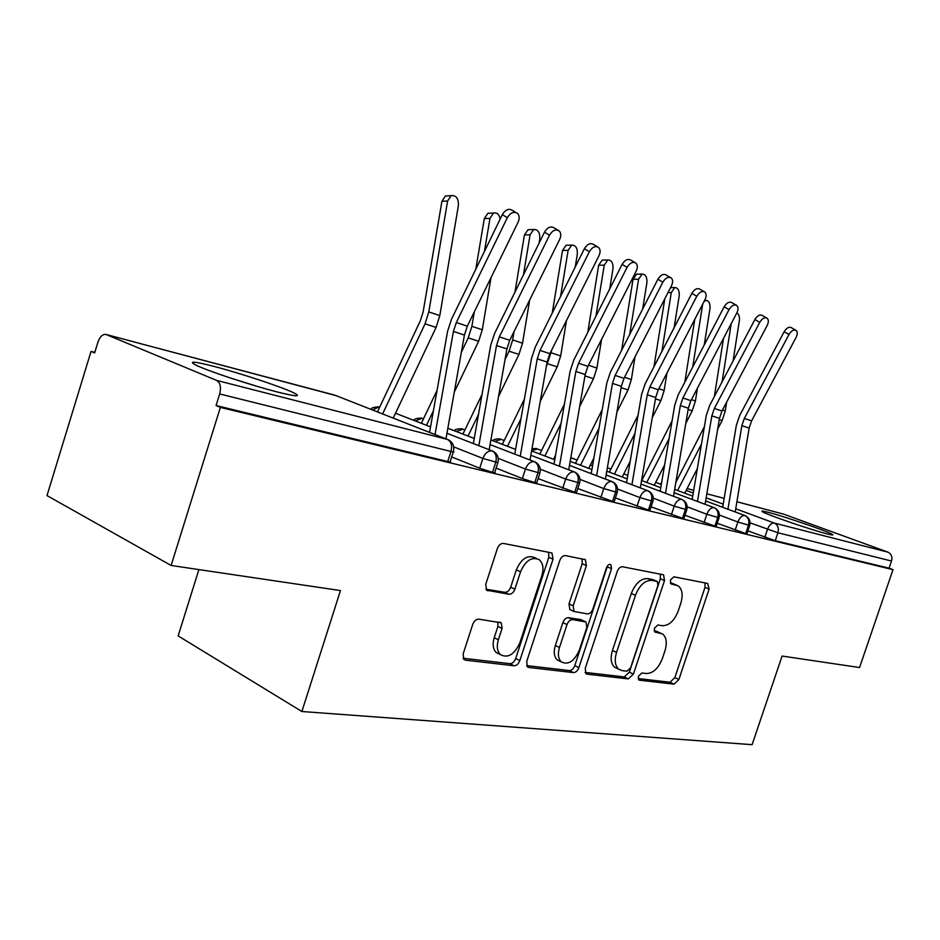 <?xml version="1.0" encoding="UTF-8"?>
<svg xmlns="http://www.w3.org/2000/svg" width="940" height="940" viewBox="0 0 940 940"><rect width="100%" height="100%" fill="white"/><g stroke="black" fill="none" stroke-linecap="round" stroke-linejoin="round"><path stroke-width="1.41" d="M638.354 676.318L638.789 679.902L639.494 680.196L674.05 684.167L678.88 679.526L709.101 589.098L707.691 583.446L673.874 576.819L670.373 580.015L670.972 583.904L678.093 585.785C682.311 589.133 683.204 594.973 680.795 603.304L678.234 610.988C674.321 620.8 669.033 625.711 662.371 625.711L657.847 625.006L654.334 628.261L654.851 631.997L662.641 633.995C666.507 637.355 667.271 642.972 664.944 650.844L662.394 658.493C658.493 668.293 653.183 673.31 646.462 673.534L641.891 672.981L638.354 676.318M214.79 366.612C241.756 373.65 283.751 387.644 294.432 393.179C301.646 397.032 295.818 396.61 276.959 391.886C250.816 385.247 206.412 370.536 195.543 364.931C187.941 360.796 194.345 361.36 214.79 366.612M768.321 512.359C784.489 516.506 827.47 531.241 832.241 534.308C833.956 535.342 832.229 535.201 827.071 533.885C811.502 529.995 766.993 514.744 762.54 511.795C760.695 510.679 762.622 510.866 768.321 512.359M478.848 619.166C476.18 619.155 474.136 620.894 472.726 624.407L463.15 653.876L463.808 659.351L465.523 660.186L514.027 665.767C516.542 665.708 518.481 663.981 519.832 660.609L553.037 559.171L551.991 553.178L550.993 552.755L503.464 543.438C500.832 543.297 498.799 544.989 497.389 548.502L485.745 584.316L486.65 590.202L508.94 594.256C511.524 594.303 513.51 592.611 514.885 589.168L520.56 571.767C525.554 560.522 531.746 556.48 539.149 559.629C543.026 563.025 543.943 568.347 541.863 575.586L519.938 642.619C514.427 654.639 507.859 658.599 500.233 654.499C497.119 651.115 496.496 646.215 498.376 639.788L502.066 628.484L501.279 622.832L478.848 619.166M893 569.652L220.359 407.408L171.115 565.469L340.456 590.579L301.881 711.51L752.118 744.68L782.08 656.05L859.559 667.541L893 569.652L889.064 568.183L891.519 561.015L777.92 532.769L775.253 540.688L889.064 568.183M585.244 668.387L585.89 673.651L587.077 674.168L628.308 678.903L633.407 674.121L664.498 580.544L663.605 574.951L662.923 574.681L622.55 566.773C620.306 566.679 618.532 568.242 617.239 571.485L585.244 668.387M573.447 672.593L528.809 667.471L527.387 666.812L526.717 661.431L559.793 560.475C561.157 557.103 563.048 555.47 565.481 555.587L585.409 559.688L586.419 565.574L573.177 605.854L574.011 611.482L587.441 613.902C589.768 613.914 591.577 612.304 592.881 609.038L606.511 567.689C607.686 564.987 609.132 563.953 610.859 564.599L611.541 568.653L578.887 667.635C577.595 670.878 575.785 672.523 573.447 672.593L569.346 670.561L526.611 665.602M198.892 569.581L178.142 635.91L301.881 711.51M736.901 501.737L783.807 514.204L887.924 552.144C891.355 553.848 892.553 556.809 891.519 561.015M220.359 407.408L216.071 405.551L219.678 393.954C221.335 387.186 220.324 382.674 216.635 380.406L105.879 334.417C102.531 334.135 99.863 336.755 97.877 342.301L94.635 352.923L91.051 351.384L94.811 352.336M171.115 565.469L47 495.58L91.051 351.384M216.071 405.551L447.734 461.528L450.965 451.47L219.678 393.954M453.28 451.952L450.201 461.505C451.318 462.174 450.495 462.174 447.734 461.528M775.253 540.688L747.888 530.889M497.765 463.021L494.757 472.327C495.756 472.926 495.004 472.938 492.501 472.35L479.717 468.226L451.682 456.922M539.772 473.466L536.822 482.549L534.766 482.561L522.358 478.554L496.12 468.096M579.498 483.36L576.608 492.207L574.716 492.219L538.103 478.613M617.122 492.713L614.278 501.349L612.551 501.361L577.806 488.541M652.807 501.596L650.022 510.032L648.424 510.032L615.406 497.93M686.705 510.032L683.968 518.269L682.499 518.269L651.079 506.825M718.936 518.046L716.257 526.095L714.882 526.095L684.966 515.261M749.627 525.683L746.995 533.556L745.726 533.544L717.197 523.263M745.726 533.544L748.44 525.437C749.603 520.689 748.393 517.376 744.797 515.531L705.646 500.95L744.832 515.531M692.721 496.132L674.65 489.399L692.721 496.132M661.314 484.441L655.697 482.338L661.314 484.429M714.882 526.095L717.655 517.787C718.853 512.911 717.643 509.539 714.012 507.647L674.086 492.713M660.761 487.719L641.562 480.54L660.761 487.719M627.791 475.382L623.808 473.889L627.791 475.382M607.381 467.732L610.918 469.06L607.381 467.744M570.792 457.804L577.078 460.013L570.815 457.698M682.499 518.269L685.331 509.738C686.553 504.745 685.331 501.29 681.688 499.375L640.962 484.053L681.7 499.387C678.551 499.234 676.06 501.49 674.215 506.143L653.277 498.153M627.192 478.871L606.782 471.199L627.192 478.871M592.553 465.841L590.379 465.018L592.553 465.841M541.558 450.507L536.153 448.509L531.981 448.791M648.424 510.032L651.314 501.29C652.572 496.167 651.361 492.63 647.684 490.68L606.136 474.959M591.906 469.565L570.181 461.34M504.204 440.507L499.786 438.874C495.756 438.874 493.453 439.485 492.913 440.707M612.551 501.361L615.5 492.384C616.793 487.12 615.594 483.501 611.893 481.527L569.487 465.37M554.753 459.766L531.605 450.941M464.901 429.968L461.575 428.734C457.169 428.816 454.76 429.498 454.361 430.779M574.716 492.219L577.736 482.995C579.063 477.591 577.865 473.878 574.152 471.868L530.853 455.265M515.59 449.414L490.892 439.932M423.458 418.841L421.367 418.077C416.573 418.253 414.035 419.005 413.776 420.345M534.766 482.561L537.856 473.067C539.219 467.521 538.033 463.714 534.296 461.669L490.069 444.585M474.254 438.463L447.851 428.264M372.628 410.016L378.996 406.844C373.685 407.161 371.018 408.007 370.995 409.382M492.501 472.35L495.662 462.586C497.06 456.863 495.897 452.974 492.149 450.883L446.958 433.281M430.544 426.878L395.517 413.236M660.491 633.019L655.873 631.069L659.974 632.925M654.123 630.811L655.873 631.069M676.271 585.009L671.806 583.188L675.942 584.938M670.243 582.894L671.806 583.188M638.107 678.539L670.02 682.252L674.85 677.623L705 587.383L705.012 582.929M585.08 672.394L624.242 676.941L629.342 672.159L660.35 578.793L660.315 574.164M626.98 671.184L630.576 667.835L657.941 585.42L657.318 581.508L651.949 580.38C645.052 580.144 639.553 585.115 635.464 595.29L616.546 652.395C614.29 660.08 614.995 665.673 618.649 669.174L622.033 670.596L626.98 671.184M656.884 581.32L652.666 579.545L656.825 581.308M617.286 668.516L614.572 667.2C610.906 663.711 610.201 658.129 612.445 650.445L631.316 593.469C635.393 583.329 640.892 578.37 647.789 578.605L652.666 579.545M570.803 610.001L569.84 609.567L569.005 603.938L582.212 563.753L582.06 558.842M569.346 670.561C571.685 670.502 573.494 668.845 574.787 665.614L607.604 565.692M559.476 647.507C557.585 653.958 558.196 658.764 561.309 661.901C568.289 665.273 574.293 661.349 579.334 650.116L586.795 627.497L585.996 621.975L572.566 619.636C570.192 619.625 568.347 621.269 567.02 624.571L559.476 647.507L555.34 645.51C553.46 651.937 554.083 656.731 557.197 659.88L560.064 661.29M585.068 621.54L580.779 619.589L584.938 621.516M555.34 645.51L562.872 622.609C564.188 619.319 566.033 617.686 568.406 617.698L580.779 619.589M499.739 654.252L496.085 652.395C492.971 649.011 492.349 644.123 494.217 637.72L497.895 626.428L497.883 621.88M536.376 558.407L534.907 557.761C527.516 554.6 521.324 558.63 516.342 569.851L520.56 571.767M485.874 589.204L504.745 592.282C507.33 592.341 509.304 590.649 510.679 587.218L516.342 569.851M463.103 658.235L509.891 663.664C512.418 663.605 514.356 661.889 515.696 658.529L548.807 557.326L548.607 552.285M733.059 361.007L739.38 320.481C739.757 316.733 738.922 314.183 736.866 312.832M675.848 482.291L704.389 426.69M714.388 396.469L723.483 338.4M726.632 402.179L725.257 410.933L722.12 420.568L717.655 429.216M731.202 323.666L722.108 381.816M701.487 444.021L677.587 490.492M697.339 468.649L684.72 493.147M735.198 511.947L749.157 428.064L751.601 420.862L796.086 337.437C797.614 334.24 797.625 331.89 796.133 330.41C793.771 329.317 791.386 330.669 788.989 334.499L784.172 331.726C786.557 327.907 788.942 326.556 791.304 327.649L795.639 330.128M727.936 509.245L741.86 425.679L744.327 418.441L788.989 334.499M784.172 331.726L739.674 415.48L736.361 425.244L722.672 507.283M704.248 344.945L709.994 308.449C710.288 303.315 708.901 300.636 705.834 300.389L704.001 301.576M702.732 304.008L692.686 367.117M641.715 480.587L672.065 420.92M684.849 382.145L694.766 319.389M697.445 388.138L695.424 400.969L692.216 410.827L685.777 423.435M669.068 438.651L646.743 482.467M664.639 464.83L654.205 485.263M674.144 327.672L679.209 295.841C679.491 290.507 677.999 287.746 674.732 287.558L671.277 292.599L661.913 351.36M609.355 472.162L638.06 415.233M653.958 366.776L664.792 298.803M666.93 373.086L664.157 390.523L660.891 400.628L652.254 417.701M634.958 433.375L614.419 474.065M630.2 461.27L622.233 477.003M621.622 350.256L633.055 279.25L636.568 274.163L637.825 274.151M642.666 309.048L646.908 282.611C647.178 277.065 645.58 274.221 642.102 274.104L638.589 279.204L629.706 334.417M575.433 463.326L602.211 409.664M634.993 356.906L631.363 379.572L628.026 389.924L616.922 412.072M599.015 428.24L580.509 465.253M593.892 458.015L588.71 468.355M587.747 332.419L598.674 265.233L602.235 260.075L603.692 260.051M609.719 288.909L612.986 268.723C613.256 262.93 611.529 260.016 607.804 259.981L604.244 265.151L595.96 316.157M539.795 454.067L564.376 404.294M601.541 339.457L596.912 368.057L593.504 378.679L579.639 406.62M587.723 366.694L585.197 374.508L587.899 366.341L636.192 271.131C637.766 267.653 637.661 264.963 635.875 263.094C632.832 261.414 629.894 262.836 627.086 267.348L622.092 264.41C624.9 259.91 627.826 258.488 630.881 260.168L634.9 262.519M561.074 423.317L544.906 456.006M555.552 455.183L553.519 459.284M705.082 504.298L719.476 418.37L721.967 410.991L767.181 325.452C768.72 322.185 768.709 319.788 767.158 318.237C764.678 317.05 762.199 318.425 759.732 322.361L754.879 319.553C757.334 315.629 759.814 314.254 762.293 315.44L766.593 317.908M697.468 501.455L711.839 415.868L714.341 408.454L759.732 322.361M754.879 319.553L709.653 405.457L706.281 415.457L692.169 499.469M673.486 496.297L688.35 408.207L690.9 400.652L736.854 312.879C738.405 309.554 738.37 307.086 736.76 305.465C734.152 304.172 731.579 305.571 729.029 309.636L724.141 306.793C726.679 302.739 729.252 301.352 731.861 302.633L736.126 305.089M665.508 493.288L680.337 405.587L682.886 397.984L729.029 309.636M724.141 306.793L678.175 394.929L674.732 405.175L660.162 491.279M640.316 487.895L655.685 397.526L658.282 389.783L704.988 299.66C706.551 296.288 706.492 293.75 704.824 292.046C702.086 290.648 699.395 292.058 696.775 296.253L691.852 293.374C694.46 289.179 697.139 287.793 699.889 289.191L704.095 291.623M631.927 484.711L647.261 394.777L649.869 386.974L696.775 296.253M691.852 293.374L645.122 383.884L641.609 394.389L626.545 482.678M605.431 479.059L621.34 386.305L623.984 378.362L671.489 285.772C673.052 282.329 672.97 279.721 671.242 277.946C668.352 276.419 665.555 277.829 662.841 282.176L657.883 279.262C660.585 274.926 663.382 273.517 666.272 275.044L670.408 277.453M596.618 475.711L612.481 383.414L615.136 375.413L662.841 282.176M657.883 279.262L610.377 372.275L606.793 383.062L591.201 473.643M257.877 386.587L230.417 378.009M552.238 313.102L562.519 250.487L566.103 245.27L567.807 245.222M575.221 267.031L577.336 254.129C577.571 248.054 575.703 245.058 571.72 245.129L568.124 250.357L560.581 296.37M502.336 444.326L524.379 399.195M566.456 320.575L560.675 355.954L557.197 366.859L540.241 401.404M551.827 349.774L546.234 367.046M520.971 418.688L507.471 446.288M568.723 469.788L585.197 374.508L575.856 371.453L578.582 363.24L627.086 267.348M559.441 466.228L575.856 371.453M622.092 264.41L573.799 360.055L570.134 371.124L554.001 464.137M514.967 292.105L524.449 234.965L528.045 229.689L530.043 229.618M539.055 243.19L539.795 238.748C539.995 232.38 537.962 229.301 533.685 229.501L530.09 234.777L523.439 274.88M462.903 434.08L482.02 394.495M529.655 300.072L522.523 343.218L518.962 354.404L498.517 396.562M514.039 331.597L512.664 339.928L509.081 351.196L505.027 359.585M478.484 414.481L468.049 436.066M475.816 269.157L484.312 218.597L487.884 213.286L490.245 213.18M500.209 218.95C499.081 214.285 496.861 212.311 493.547 213.039L489.975 218.35L484.441 251.427M421.343 423.294L437.065 390.323M490.997 277.688L482.291 329.776L478.648 341.279L454.267 392.191M474.312 311.857L471.88 326.309L468.226 337.883L461.364 352.277M433.399 410.827L426.49 425.303M377.457 411.92L420.392 320.657L423.141 311.857L441.918 201.301L445.431 195.99L448.251 195.826M393.214 418.112L436.078 327.426L439.803 315.593L458.426 205.437C458.544 198.328 456.112 195.074 451.13 195.673L447.616 201.007L428.805 311.916L425.068 323.83L382.615 413.941M530.019 460.024L547.104 362.065L549.865 353.675L598.98 255.704C600.566 252.167 600.425 249.417 598.592 247.443C595.361 245.599 592.282 247.02 589.356 251.709L584.351 248.736C587.265 244.047 590.344 242.638 593.575 244.482L597.441 246.774M520.231 456.241L537.257 358.845L540.042 350.397L589.356 251.709M584.351 248.736L535.236 347.166L531.5 358.539L514.768 454.126M489.164 449.731L506.907 348.928L509.738 340.304L559.688 239.406C561.262 235.822 561.11 233.003 559.218 230.934C555.798 228.878 552.556 230.3 549.512 235.188L544.483 232.168C547.527 227.292 550.758 225.882 554.177 227.938L557.866 230.124M478.836 445.701L496.508 345.532L499.352 336.849L549.512 235.188M544.483 232.168L494.546 333.559L490.715 345.262L473.349 443.562M445.971 438.863L464.419 335.051L467.309 326.18L518.116 222.169C519.679 218.562 519.503 215.66 517.587 213.474C513.957 211.183 510.538 212.581 507.341 217.692L502.301 214.649C505.485 209.55 508.893 208.151 512.535 210.454L515.966 212.511M435.044 434.562L453.421 331.456L456.323 322.514L507.341 217.692M502.301 214.649L451.517 319.189L447.605 331.221L429.556 432.4M638.671 679.796L639.494 680.196M654.757 631.927L655.439 632.232M783.807 514.204L736.889 501.76M724.164 498.376L706.845 493.794L724.164 498.365M693.708 490.304L687.081 488.553M686.141 490.398L693.25 493.03M706.163 497.824L723.201 504.134M735.726 508.775L774.278 523.063L887.924 552.144M764.808 537.316L767.475 529.396C769.249 524.955 771.517 522.851 774.278 523.063C777.85 524.896 779.06 528.127 777.92 532.769L750.073 522.863M216.635 380.406L447.511 439.462L334.863 395.164L106.361 334.581M294.373 393.366L295.231 393.59M450.965 451.47C452.41 445.584 451.259 441.589 447.511 439.462L448.909 440.061C452.998 442.693 454.502 446.5 453.421 451.505C454.537 452.152 453.726 452.128 450.965 451.47M336.038 395.623L105.879 334.417M735.174 530.125L737.877 522.017L749.697 525.472C750.684 521.042 749.215 517.787 745.291 515.707L744.797 515.531C741.942 515.414 739.639 517.576 737.877 522.017L719.382 515.038M704.06 522.593L706.833 514.274L687.164 506.813M671.383 514.673L674.215 506.143L686.788 509.774C687.798 505.18 686.306 501.796 682.311 499.61L681.688 499.375M637.014 506.343L639.905 497.589L617.592 489.023M600.824 497.577L603.774 488.577L579.957 479.377M562.661 488.318L565.68 479.083L540.218 469.166M522.358 478.554L525.437 469.048L498.2 458.356M479.717 468.226L482.878 458.438L453.679 446.864M714.576 507.859L714.012 507.647C711.028 507.518 708.631 509.727 706.833 514.274L719.018 517.822C720.016 513.299 718.536 509.985 714.576 507.859M536.27 448.545L537.469 448.968L531.64 450.718M648.389 490.95L647.684 490.68C644.405 490.515 641.809 492.807 639.905 497.589L652.9 501.326C653.934 496.649 652.431 493.183 648.389 490.95M501.173 439.356L494.746 441.412M612.68 481.832L611.893 481.527C608.439 481.327 605.724 483.677 603.774 488.577L617.227 492.419C618.261 487.66 616.746 484.135 612.68 481.832M463.032 429.251L456.135 431.46M575.057 472.221L574.152 471.868C570.51 471.645 567.678 474.042 565.68 479.083L579.604 483.019C580.662 478.19 579.146 474.594 575.057 472.221M422.906 418.629L421.954 418.253L415.48 421.014M535.33 462.092L534.296 461.669C530.454 461.411 527.505 463.878 525.437 469.048L539.889 473.102C540.958 468.214 539.431 464.536 535.33 462.092M493.347 451.388L492.149 450.883C488.083 450.601 484.993 453.115 482.878 458.438L497.895 462.621C498.964 457.663 497.448 453.914 493.347 451.388M705 587.383L709.101 589.098M674.85 677.623L678.88 679.526M670.02 682.252L674.05 684.167M660.35 578.793L664.498 580.544M629.342 672.159L633.407 674.121M624.242 676.941L628.308 678.903M585.738 673.498L587.077 674.168M647.789 578.605L651.949 580.38M631.316 593.469L635.464 595.29M612.445 650.445L616.546 652.395M527.258 666.683L528.809 667.471M582.212 563.753L586.419 565.574M569.005 603.938L573.177 605.854M607.346 566.855L611.541 568.653M574.787 665.614L578.887 667.635M568.406 617.698L572.566 619.636M562.872 622.609L567.02 624.571M497.895 626.428L502.066 628.484M494.217 637.72L498.376 639.788M510.679 587.218L514.885 589.168M504.745 592.282L508.94 594.256M486.626 590.179L488.048 590.861M548.807 557.326L553.037 559.171M515.696 658.529L519.832 660.609M509.891 663.664L514.027 665.767M463.726 659.257L465.523 660.186M725.257 410.933L722.496 410.005M722.12 420.568L719.264 419.628M741.86 425.679L749.157 428.064M744.327 418.441L751.601 420.862M695.424 400.969L691.429 399.629M692.216 410.827L688.139 409.499M671.277 292.599L667.988 292.599M664.157 390.523L658.823 388.737M660.891 400.628L655.45 398.854M638.589 279.204L633.055 279.25M631.363 379.572L624.536 377.293M628.026 389.924L621.105 387.668M604.244 265.151L598.674 265.233M596.912 368.057L588.464 365.237M593.504 378.679L584.95 375.894M711.839 415.868L719.476 418.37M714.341 408.454L721.967 410.991M680.337 405.587L688.35 408.207M682.886 397.984L690.9 400.652M647.261 394.777L655.685 397.526M649.869 386.974L658.282 389.783M612.481 383.414L621.34 386.305M615.136 375.413L623.984 378.362M568.124 250.357L562.519 250.487M560.675 355.954L551.322 352.841M557.197 366.859L547.82 363.804M578.582 363.24L587.899 366.341M530.09 234.777L524.449 234.965M522.523 343.218L512.664 339.928M518.962 354.404L509.081 351.196M489.975 218.35L484.312 218.597M482.291 329.776L471.88 326.309M478.648 341.279L468.226 337.883M447.616 201.007L441.918 201.301M439.803 315.593L428.805 311.916M436.078 327.426L425.068 323.83M537.257 358.845L547.104 362.065M540.042 350.397L549.865 353.675M496.508 345.532L506.907 348.928M499.352 336.849L509.738 340.304M453.421 331.456L464.419 335.051M456.323 322.514L467.309 326.18M693.708 490.292L687.093 488.53M661.537 483.125L659.986 483.936M674.086 492.701L714.048 507.659M571.532 457.921L570.909 457.721M501.161 439.344L499.904 438.898M663.005 574.692L663.605 574.951M614.572 667.2L618.649 669.174M584.586 559.335L585.409 559.688M569.84 609.567L574.011 611.482M557.197 659.88L561.309 661.901M499.939 622.186L501.279 622.832M496.085 652.395L500.233 654.499M551.028 552.755L551.991 553.178M704.612 300.389L705.834 300.389M670.561 287.581L674.732 287.558M636.568 274.163L642.102 274.104M602.235 260.075L607.804 259.981M566.103 245.27L571.72 245.129M528.045 229.689L533.685 229.501M487.884 213.286L493.547 213.039M445.431 195.99L451.13 195.673"/></g></svg>
